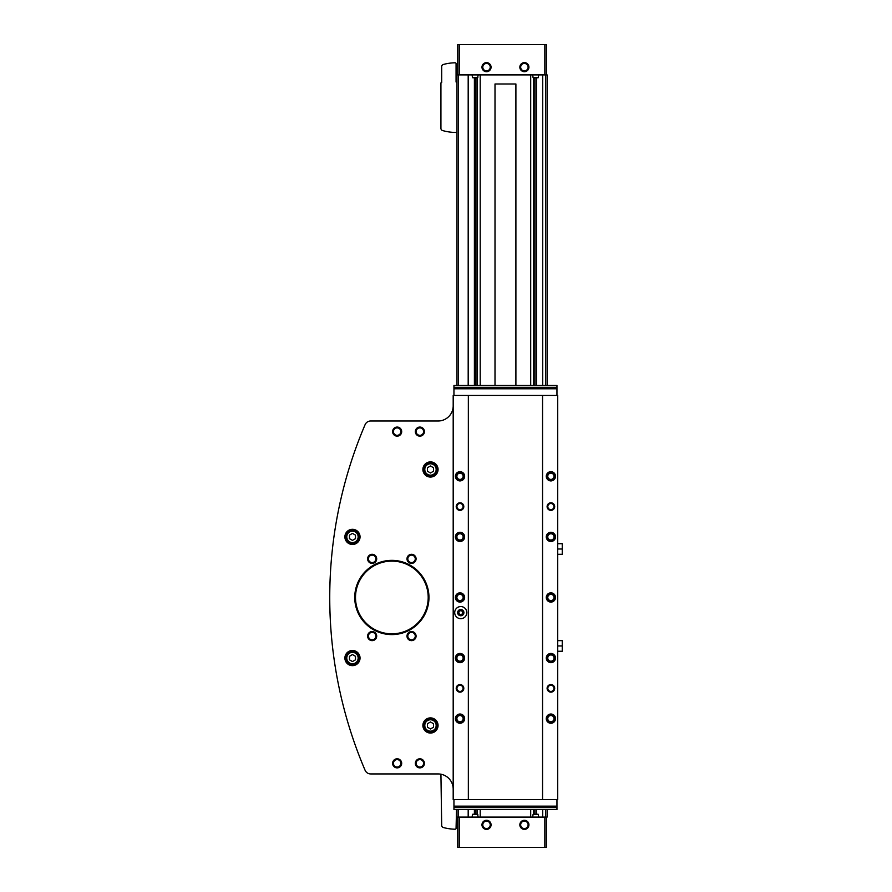 <?xml version="1.0" encoding="UTF-8"?>
<svg xmlns="http://www.w3.org/2000/svg" width="892" height="892" viewBox="0 0 892 892"><rect width="100%" height="100%" fill="white"/><g stroke="black" fill="none" stroke-linecap="round" stroke-linejoin="round"><path stroke-width="1.34" d="M547.108 385.411L547.108 74.895L546.35 74.895L546.35 44.6L457.741 44.6L457.741 74.895L456.983 74.895L456.983 385.411M547.108 809.535L547.108 817.105L546.35 817.105L546.35 847.4L457.741 847.4L457.741 817.105L456.983 817.105L456.983 809.535M468.188 74.895L468.188 385.411M468.188 809.535L468.188 817.105M542.715 74.895L542.715 385.411M542.715 809.535L542.715 817.105M534.988 77.771L534.988 385.411M534.988 809.535L534.988 814.229M475.915 77.771L475.915 385.411M475.915 809.535L475.915 814.229M515.899 385.411L515.899 83.982L495.004 83.982L495.004 385.411M546.35 817.105L457.741 817.105M486.519 820.283A4.549 4.549 0 0 1 490.455 827.107A4.549 4.549 0 0 1 482.583 827.107A4.549 4.549 0 0 1 486.519 820.283M524.385 820.283A4.549 4.549 0 0 1 528.32 827.107A4.549 4.549 0 0 1 520.449 827.107A4.549 4.549 0 0 1 524.385 820.283M546.35 74.895L457.741 74.895M486.519 62.63A4.549 4.549 0 0 1 490.455 69.442A4.549 4.549 0 0 1 482.583 69.442A4.549 4.549 0 0 1 486.519 62.63M524.385 62.63A4.549 4.549 0 0 1 528.32 69.442A4.549 4.549 0 0 1 520.449 69.442A4.549 4.549 0 0 1 524.385 62.63M524.385 821.108A3.724 3.724 0 0 1 527.607 826.694A3.724 3.724 0 0 1 521.162 826.694A3.724 3.724 0 0 1 524.385 821.108M524.385 63.444A3.724 3.724 0 0 1 527.607 69.03A3.724 3.724 0 0 1 521.162 69.03A3.724 3.724 0 0 1 524.385 63.444M486.519 63.444A3.724 3.724 0 0 1 489.741 69.03A3.724 3.724 0 0 1 483.297 69.03A3.724 3.724 0 0 1 486.519 63.444M486.519 821.108A3.724 3.724 0 0 1 489.741 826.694A3.724 3.724 0 0 1 483.297 826.694A3.724 3.724 0 0 1 486.519 821.108M440.927 774.211L441.685 825.334A2.275 2.275 0 0 0 443.357 827.531A48.469 48.469 0 0 0 455.143 829.214A0.914 0.914 0 0 0 456.068 828.311L456.526 809.535M456.983 82.465L456.068 82.008L456.068 63.689A0.914 0.914 0 0 0 455.143 62.786A48.469 48.469 0 0 0 443.357 64.469A2.275 2.275 0 0 0 441.685 66.666L441.685 82.465L440.927 82.923L440.927 128.348A2.275 2.275 0 0 0 442.566 130.533A48.469 48.469 0 0 0 456.068 132.451L456.983 132.451M538.132 814.229L533.36 814.229L538.132 814.229L538.801 817.105M477.543 814.229L472.771 814.229L477.543 814.229L478.212 817.105M538.132 77.771L533.36 77.771L538.132 77.771L538.801 74.895M477.543 77.771L472.771 77.771L477.543 77.771L478.212 74.895M542.559 395.412L542.559 799.533L557.712 799.533L557.712 395.412L453.192 395.412L453.192 799.533L468.345 799.533L468.345 395.412M460.774 606.56A6.054 6.054 0 0 1 466.014 615.647A6.054 6.054 0 0 1 455.522 615.647A6.054 6.054 0 0 1 460.774 606.56M460.016 714.024A4.616 4.616 0 0 1 464.007 720.959A4.616 4.616 0 0 1 456.013 720.959A4.616 4.616 0 0 1 460.016 714.024M460.016 653.446A4.616 4.616 0 0 1 464.007 660.37A4.616 4.616 0 0 1 456.013 660.37A4.616 4.616 0 0 1 460.016 653.446M460.016 471.678A4.616 4.616 0 0 1 464.007 478.603A4.616 4.616 0 0 1 456.013 478.603A4.616 4.616 0 0 1 460.016 471.678M460.016 532.268A4.616 4.616 0 0 1 464.007 539.192A4.616 4.616 0 0 1 456.013 539.192A4.616 4.616 0 0 1 460.016 532.268M460.016 592.857A4.616 4.616 0 0 1 464.007 599.781A4.616 4.616 0 0 1 456.013 599.781A4.616 4.616 0 0 1 460.016 592.857M550.899 714.024A4.616 4.616 0 0 1 554.891 720.959A4.616 4.616 0 0 1 546.896 720.959A4.616 4.616 0 0 1 550.899 714.024M550.899 653.446A4.616 4.616 0 0 1 554.891 660.37A4.616 4.616 0 0 1 546.896 660.37A4.616 4.616 0 0 1 550.899 653.446M550.899 471.678A4.616 4.616 0 0 1 554.891 478.603A4.616 4.616 0 0 1 546.896 478.603A4.616 4.616 0 0 1 550.899 471.678M550.899 532.268A4.616 4.616 0 0 1 554.891 539.192A4.616 4.616 0 0 1 546.896 539.192A4.616 4.616 0 0 1 550.899 532.268M550.899 592.857A4.616 4.616 0 0 1 554.891 599.781A4.616 4.616 0 0 1 546.896 599.781A4.616 4.616 0 0 1 550.899 592.857M542.559 799.533L468.345 799.533M453.95 807.594L453.95 809.535L556.954 809.535L556.954 807.594L453.95 807.594L453.95 799.533M555.894 809.535L453.95 809.535M556.954 799.533L556.954 807.594M555.894 385.411L453.95 385.411L453.95 395.412M453.95 385.411L556.954 385.411L556.954 395.412M550.899 593.459A4.014 4.014 0 0 1 554.367 599.48A4.014 4.014 0 0 1 547.42 599.48A4.014 4.014 0 0 1 550.899 593.459M550.899 593.682A3.791 3.791 0 0 1 554.177 599.368A3.791 3.791 0 0 1 547.61 599.368A3.791 3.791 0 0 1 550.899 593.682M550.899 594.34A3.133 3.133 0 0 1 553.609 599.034A3.133 3.133 0 0 1 548.179 599.034A3.133 3.133 0 0 1 550.899 594.34M550.899 532.87A4.014 4.014 0 0 1 554.367 538.891A4.014 4.014 0 0 1 547.42 538.891A4.014 4.014 0 0 1 550.899 532.87M550.899 533.093A3.791 3.791 0 0 1 554.177 538.779A3.791 3.791 0 0 1 547.61 538.779A3.791 3.791 0 0 1 550.899 533.093M550.899 533.75A3.133 3.133 0 0 1 553.609 538.445A3.133 3.133 0 0 1 548.179 538.445A3.133 3.133 0 0 1 550.899 533.75M550.899 472.281A4.014 4.014 0 0 1 554.367 478.302A4.014 4.014 0 0 1 547.42 478.302A4.014 4.014 0 0 1 550.899 472.281M550.899 472.504A3.791 3.791 0 0 1 554.177 478.19A3.791 3.791 0 0 1 547.61 478.19A3.791 3.791 0 0 1 550.899 472.504M550.899 473.161A3.133 3.133 0 0 1 553.609 477.856A3.133 3.133 0 0 1 548.179 477.856A3.133 3.133 0 0 1 550.899 473.161M550.899 654.048A4.014 4.014 0 0 1 554.367 660.069A4.014 4.014 0 0 1 547.42 660.069A4.014 4.014 0 0 1 550.899 654.048M550.899 654.271A3.791 3.791 0 0 1 554.177 659.957A3.791 3.791 0 0 1 547.61 659.957A3.791 3.791 0 0 1 550.899 654.271M550.899 654.929A3.133 3.133 0 0 1 553.609 659.623A3.133 3.133 0 0 1 548.179 659.623A3.133 3.133 0 0 1 550.899 654.929M550.899 714.637A4.014 4.014 0 0 1 554.367 720.658A4.014 4.014 0 0 1 547.42 720.658A4.014 4.014 0 0 1 550.899 714.637M550.899 714.86A3.791 3.791 0 0 1 554.177 720.546A3.791 3.791 0 0 1 547.61 720.546A3.791 3.791 0 0 1 550.899 714.86M550.899 715.518A3.133 3.133 0 0 1 553.609 720.212A3.133 3.133 0 0 1 548.179 720.212A3.133 3.133 0 0 1 550.899 715.518M460.016 593.459A4.014 4.014 0 0 1 463.483 599.48A4.014 4.014 0 0 1 456.537 599.48A4.014 4.014 0 0 1 460.016 593.459M460.016 593.682A3.791 3.791 0 0 1 463.294 599.368A3.791 3.791 0 0 1 456.726 599.368A3.791 3.791 0 0 1 460.016 593.682M460.016 594.34A3.133 3.133 0 0 1 462.725 599.034A3.133 3.133 0 0 1 457.295 599.034A3.133 3.133 0 0 1 460.016 594.34M460.016 532.87A4.014 4.014 0 0 1 463.483 538.891A4.014 4.014 0 0 1 456.537 538.891A4.014 4.014 0 0 1 460.016 532.87M460.016 533.093A3.791 3.791 0 0 1 463.294 538.779A3.791 3.791 0 0 1 456.726 538.779A3.791 3.791 0 0 1 460.016 533.093M460.016 533.75A3.133 3.133 0 0 1 462.725 538.445A3.133 3.133 0 0 1 457.295 538.445A3.133 3.133 0 0 1 460.016 533.75M460.016 472.281A4.014 4.014 0 0 1 463.483 478.302A4.014 4.014 0 0 1 456.537 478.302A4.014 4.014 0 0 1 460.016 472.281M460.016 472.504A3.791 3.791 0 0 1 463.294 478.19A3.791 3.791 0 0 1 456.726 478.19A3.791 3.791 0 0 1 460.016 472.504M460.016 473.161A3.133 3.133 0 0 1 462.725 477.856A3.133 3.133 0 0 1 457.295 477.856A3.133 3.133 0 0 1 460.016 473.161M460.016 654.048A4.014 4.014 0 0 1 463.483 660.069A4.014 4.014 0 0 1 456.537 660.069A4.014 4.014 0 0 1 460.016 654.048M460.016 654.271A3.791 3.791 0 0 1 463.294 659.957A3.791 3.791 0 0 1 456.726 659.957A3.791 3.791 0 0 1 460.016 654.271M460.016 654.929A3.133 3.133 0 0 1 462.725 659.623A3.133 3.133 0 0 1 457.295 659.623A3.133 3.133 0 0 1 460.016 654.929M460.016 714.637A4.014 4.014 0 0 1 463.483 720.658A4.014 4.014 0 0 1 456.537 720.658A4.014 4.014 0 0 1 460.016 714.637M460.016 714.86A3.791 3.791 0 0 1 463.294 720.546A3.791 3.791 0 0 1 456.726 720.546A3.791 3.791 0 0 1 460.016 714.86M460.016 715.518A3.133 3.133 0 0 1 462.725 720.212A3.133 3.133 0 0 1 457.295 720.212A3.133 3.133 0 0 1 460.016 715.518M557.712 640.646L562.25 640.646L562.25 651.249L557.712 651.249M562.25 645.942L557.712 645.942M557.712 543.696L562.25 543.696L562.25 554.3L557.712 554.3M562.25 549.004L557.712 549.004M460.774 609.492A3.133 3.133 0 0 1 463.483 614.187A3.133 3.133 0 0 1 458.053 614.187A3.133 3.133 0 0 1 460.774 609.492M453.192 405.86A15.142 15.142 0 0 1 438.05 421.002L370.659 421.002A6.054 6.054 0 0 0 365.084 424.692A440.024 440.024 0 0 0 365.084 770.253A6.054 6.054 0 0 0 370.659 773.933L438.05 773.933A15.142 15.142 0 0 1 453.192 789.086M430.479 461.9A7.571 7.571 0 0 1 437.035 473.262A7.571 7.571 0 0 1 423.912 473.262A7.571 7.571 0 0 1 430.479 461.9M352.463 529.313A7.571 7.571 0 0 1 359.03 540.675A7.571 7.571 0 0 1 345.906 540.675A7.571 7.571 0 0 1 352.463 529.313M352.463 650.491A7.571 7.571 0 0 1 359.03 661.842A7.571 7.571 0 0 1 345.906 661.842A7.571 7.571 0 0 1 352.463 650.491M430.479 717.893A7.571 7.571 0 0 1 437.035 729.255A7.571 7.571 0 0 1 423.912 729.255A7.571 7.571 0 0 1 430.479 717.893M391.844 560.366A37.107 37.107 0 0 1 423.99 616.026A37.107 37.107 0 0 1 359.71 616.026A37.107 37.107 0 0 1 391.844 560.366M411.535 631.558A4.549 4.549 0 0 1 415.471 638.371A4.549 4.549 0 0 1 407.599 638.371A4.549 4.549 0 0 1 411.535 631.558M411.535 554.3A4.549 4.549 0 0 1 415.471 561.124A4.549 4.549 0 0 1 407.599 561.124A4.549 4.549 0 0 1 411.535 554.3M372.154 554.3A4.549 4.549 0 0 1 376.089 561.124A4.549 4.549 0 0 1 368.218 561.124A4.549 4.549 0 0 1 372.154 554.3M372.154 631.558A4.549 4.549 0 0 1 376.089 638.371A4.549 4.549 0 0 1 368.218 638.371A4.549 4.549 0 0 1 372.154 631.558M419.876 758.791A4.549 4.549 0 0 1 423.812 765.604A4.549 4.549 0 0 1 415.94 765.604A4.549 4.549 0 0 1 419.876 758.791M397.152 427.067A4.549 4.549 0 0 1 401.088 433.88A4.549 4.549 0 0 1 393.216 433.88A4.549 4.549 0 0 1 397.152 427.067M419.876 427.067A4.549 4.549 0 0 1 423.812 433.88A4.549 4.549 0 0 1 415.94 433.88A4.549 4.549 0 0 1 419.876 427.067M397.152 758.791A4.549 4.549 0 0 1 401.088 765.604A4.549 4.549 0 0 1 393.216 765.604A4.549 4.549 0 0 1 397.152 758.791M397.152 759.605A3.724 3.724 0 0 1 400.374 765.191A3.724 3.724 0 0 1 393.93 765.191A3.724 3.724 0 0 1 397.152 759.605M419.876 427.881A3.724 3.724 0 0 1 423.098 433.467A3.724 3.724 0 0 1 416.642 433.467A3.724 3.724 0 0 1 419.876 427.881M397.152 427.881A3.724 3.724 0 0 1 400.374 433.467A3.724 3.724 0 0 1 393.93 433.467A3.724 3.724 0 0 1 397.152 427.881M419.876 759.605A3.724 3.724 0 0 1 423.098 765.191A3.724 3.724 0 0 1 416.642 765.191A3.724 3.724 0 0 1 419.876 759.605M372.154 632.372A3.724 3.724 0 0 1 375.387 637.958A3.724 3.724 0 0 1 368.931 637.958A3.724 3.724 0 0 1 372.154 632.372M372.154 555.125A3.724 3.724 0 0 1 375.387 560.711A3.724 3.724 0 0 1 368.931 560.711A3.724 3.724 0 0 1 372.154 555.125M411.535 555.125A3.724 3.724 0 0 1 414.769 560.711A3.724 3.724 0 0 1 408.313 560.711A3.724 3.724 0 0 1 411.535 555.125M411.535 632.372A3.724 3.724 0 0 1 414.769 637.958A3.724 3.724 0 0 1 408.313 637.958A3.724 3.724 0 0 1 411.535 632.372M391.844 561.124A36.349 36.349 0 0 1 423.332 615.647A36.349 36.349 0 0 1 360.368 615.647A36.349 36.349 0 0 1 391.844 561.124M430.479 719.03A6.434 6.434 0 0 1 436.054 728.686A6.434 6.434 0 0 1 424.904 728.686A6.434 6.434 0 0 1 430.479 719.03A6.434 6.434 0 0 1 436.054 728.686A6.434 6.434 0 0 1 424.904 728.686A6.434 6.434 0 0 1 430.479 719.03M433.501 727.214L433.501 723.713L430.479 721.962L427.446 723.713L427.446 727.214L430.479 728.965L433.501 727.214M352.463 651.628A6.434 6.434 0 0 1 358.038 661.284A6.434 6.434 0 0 1 346.888 661.284A6.434 6.434 0 0 1 352.463 651.628A6.434 6.434 0 0 1 358.038 661.284A6.434 6.434 0 0 1 346.888 661.284A6.434 6.434 0 0 1 352.463 651.628M355.495 659.812L355.495 656.311L352.463 654.561L349.441 656.311L349.441 659.812L352.463 661.563L355.495 659.812M352.463 530.45A6.434 6.434 0 0 1 358.038 540.106A6.434 6.434 0 0 1 346.888 540.106A6.434 6.434 0 0 1 352.463 530.45A6.434 6.434 0 0 1 358.038 540.106A6.434 6.434 0 0 1 346.888 540.106A6.434 6.434 0 0 1 352.463 530.45M355.495 538.634L355.495 535.133L352.463 533.383L349.441 535.133L349.441 538.634L352.463 540.385L355.495 538.634M430.479 463.037A6.434 6.434 0 0 1 436.054 472.693A6.434 6.434 0 0 1 424.904 472.693A6.434 6.434 0 0 1 430.479 463.037A6.434 6.434 0 0 1 436.054 472.693A6.434 6.434 0 0 1 424.904 472.693A6.434 6.434 0 0 1 430.479 463.037M433.501 471.232L433.501 467.731L430.479 465.981L427.446 467.731L427.446 471.232L430.479 472.972L433.501 471.232M460.016 685.268A3.089 3.089 0 0 1 462.68 689.895A3.089 3.089 0 0 1 457.34 689.895A3.089 3.089 0 0 1 460.016 685.268M460.016 684.565A3.791 3.791 0 0 1 463.294 690.252A3.791 3.791 0 0 1 456.726 690.252A3.791 3.791 0 0 1 460.016 684.565M460.016 503.501A3.089 3.089 0 0 1 462.68 508.128A3.089 3.089 0 0 1 457.34 508.128A3.089 3.089 0 0 1 460.016 503.501M460.016 502.798A3.791 3.791 0 0 1 463.294 508.485A3.791 3.791 0 0 1 456.726 508.485A3.791 3.791 0 0 1 460.016 502.798M550.899 685.268A3.089 3.089 0 0 1 553.564 689.895A3.089 3.089 0 0 1 548.223 689.895A3.089 3.089 0 0 1 550.899 685.268M550.899 684.565A3.791 3.791 0 0 1 554.177 690.252A3.791 3.791 0 0 1 547.61 690.252A3.791 3.791 0 0 1 550.899 684.565M550.899 503.501A3.089 3.089 0 0 1 553.564 508.128A3.089 3.089 0 0 1 548.223 508.128A3.089 3.089 0 0 1 550.899 503.501M550.899 502.798A3.791 3.791 0 0 1 554.177 508.485A3.791 3.791 0 0 1 547.61 508.485A3.791 3.791 0 0 1 550.899 502.798M460.774 610.429A2.185 2.185 0 0 1 462.658 611.522L460.774 610.429L458.878 611.522A2.185 2.185 0 0 1 460.774 610.429L462.658 611.522A2.185 2.185 0 0 1 462.658 613.707L462.658 611.522L462.658 613.707A2.185 2.185 0 0 1 460.774 614.8L462.658 613.707L460.774 614.8A2.185 2.185 0 0 1 458.878 611.522L458.878 613.707L460.774 614.8L458.878 613.707L458.878 611.522L460.774 610.429M463.818 612.614A3.044 3.044 0 0 1 459.246 615.257A3.044 3.044 0 0 1 459.246 609.983A3.044 3.044 0 0 1 463.818 612.614M462.658 612.614A1.895 1.895 0 0 1 459.826 614.253A1.895 1.895 0 0 1 459.826 610.975A1.895 1.895 0 0 1 462.658 612.614M530.695 74.895L530.695 385.411M530.695 809.535L530.695 817.105M480.208 74.895L480.208 385.411M480.208 809.535L480.208 817.105M458.499 74.895L458.499 385.411M458.499 809.535L458.499 817.105M545.592 74.895L545.592 385.411M545.592 809.535L545.592 817.105M536.505 77.771L536.505 385.411M536.505 809.535L536.505 814.229M533.617 77.771L533.617 385.411M533.617 809.535L533.617 814.229M477.298 77.771L477.298 385.411M477.298 809.535L477.298 814.229M474.399 77.771L474.399 385.411M474.399 809.535L474.399 814.229M544.834 847.4L544.834 817.105M459.257 847.4L459.257 817.105M544.834 44.6L544.834 74.895M459.257 44.6L459.257 74.895M538.433 814.485L533.36 814.229M477.844 814.485L472.771 814.229M538.433 77.515L533.059 77.515L532.691 74.895M477.844 77.515L472.47 77.515L472.102 74.895M556.954 806.156L453.95 806.156M556.954 388.789L453.95 388.789M556.954 387.351L453.95 387.351M430.479 719.788A5.675 5.675 0 0 1 435.396 728.307A5.675 5.675 0 0 1 425.551 728.307A5.675 5.675 0 0 1 430.479 719.788M352.463 652.375A5.675 5.675 0 0 1 357.391 660.905A5.675 5.675 0 0 1 347.546 660.905A5.675 5.675 0 0 1 352.463 652.375M352.463 531.208A5.675 5.675 0 0 1 357.391 539.727A5.675 5.675 0 0 1 347.546 539.727A5.675 5.675 0 0 1 352.463 531.208M430.479 463.795A5.675 5.675 0 0 1 435.396 472.314A5.675 5.675 0 0 1 425.551 472.314A5.675 5.675 0 0 1 430.479 463.795M533.059 814.485L532.691 817.105M472.47 814.485L472.102 817.105"/></g></svg>
